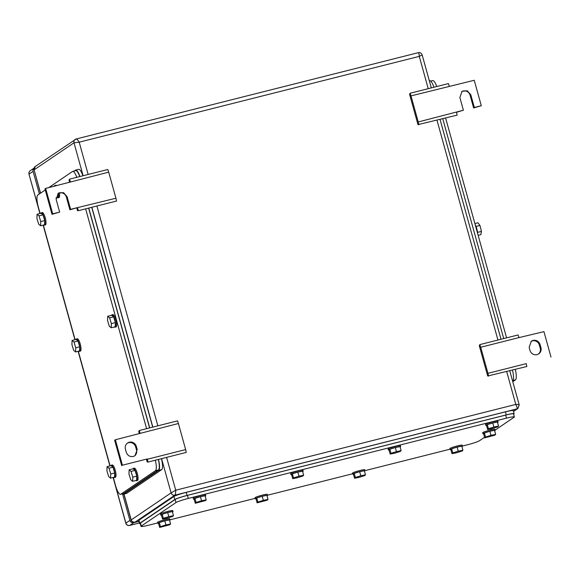 <?xml version="1.0" encoding="UTF-8"?>
<svg xmlns="http://www.w3.org/2000/svg" width="580" height="580" viewBox="0 0 580 580"><rect width="100%" height="100%" fill="white"/><g stroke="black" fill="none" stroke-linecap="round" stroke-linejoin="round"><path stroke-width="0.87" d="M513.467 411.271L516.983 408.885C517.418 408.248 517.026 406.761 515.801 404.427C518.332 404.47 519.441 404.688 519.115 405.079M513.517 411.452L517.918 408.465A3.183 3.067 55.9 0 1 516.983 408.885L174.906 495.175C175.472 494.508 175.74 492.855 175.718 490.216L171.078 492.877C171.767 494.689 173.043 495.458 174.906 495.175L134.835 522.261M138.932 521.253L134.937 522.261C132.124 521.87 130.834 521.123 131.073 520.014L171.078 492.877L161.581 458.642M422.03 54.998L419.282 56.383C419.144 53.824 418.789 52.592 418.202 52.7L76.125 138.997A3.183 3.067 55.9 0 0 75.19 139.41A3.183 3.067 55.9 0 0 75.19 139.417A3.183 3.067 55.9 0 0 73.993 142.803L34.104 169.846L40.571 193.147M428.236 88.675L419.282 56.383L79.192 142.172C77.865 139.918 76.843 138.852 76.125 138.997M88.153 174.464L79.192 142.172L73.993 142.803L83.121 175.733M40.448 193.227L34.104 169.846A3.183 3.067 55.9 0 1 35.3 166.46A3.183 3.067 55.9 0 0 35.3 166.46L76.219 138.953M115.935 198.222L108.706 172.151L45.646 188.399L52.7 213.839L59.66 212.084L56.137 199.361L58.333 193.155L63.503 192.618L67.077 196.598L70.6 209.322L115.935 198.222L116.558 201.05L78.278 210.707L77.647 207.879M108.706 172.151L107.815 169.505L69.528 179.162L70.419 181.808M69.528 179.162L69.005 180.257L69.709 182.323M52.7 213.839L51.997 214.317L44.943 188.877L45.646 188.399M51.997 214.317L59.66 212.084M70.6 209.322L69.897 209.8L66.367 197.084A5.829 5.619 55.9 0 0 57.986 193.408M69.897 209.8L77.561 207.567M76.857 208.046L77.408 210.555L78.278 210.707M411.002 95.888L418.231 121.967L463.391 110.236L459.86 97.513L462.057 91.306L467.233 90.77L470.8 94.757L474.331 107.474L481.291 105.719L474.237 80.279L411.002 95.888L410.111 93.242L409.589 94.344L417.991 124.635L457.141 115.137L456.518 112.31M418.231 121.967L418.861 124.794M463.391 110.236L456.511 112.274M481.291 105.719L473.621 107.953L470.097 95.236A5.829 5.619 55.9 0 0 461.716 91.56M473.621 107.953L474.331 107.474M410.111 93.242L448.398 83.585L449.29 86.231M129.34 442.221A5.829 5.619 55.9 0 0 125.425 449.196L126.266 452.248C127.535 455.568 129.876 456.975 133.291 456.467L135.01 455.699L137.206 449.493L136.358 446.44A5.829 5.619 55.9 0 0 129.34 442.221M134.647 455.923A5.829 5.619 55.9 0 0 136.496 449.971L135.655 446.919A5.829 5.619 55.9 0 0 127.274 443.243M121.706 465.682L114.651 440.242L115.355 439.763L122.409 465.203L147.269 458.932L122.409 465.203M146.566 459.411L147.117 461.919L147.987 462.072L147.363 459.244L185.643 449.587L178.415 423.516L115.355 439.763M178.415 423.516L177.524 420.87L139.236 430.527L138.721 431.622L139.417 433.688M185.643 449.587L186.267 452.414L147.987 462.072M139.236 430.527L140.128 433.173M540.089 344.592C538.82 341.272 536.478 339.865 533.063 340.373L531.345 341.149L529.149 347.355L529.997 350.407A5.829 5.619 55.9 0 0 538.74 353.851A5.829 5.619 55.9 0 0 540.937 347.645L540.089 344.592L539.378 345.071L540.226 348.123L540.937 347.645M538.378 354.075A5.829 5.619 55.9 0 0 540.226 348.123M480.711 347.253L479.82 344.607L518.107 334.95L518.999 337.596L480.711 347.253L487.947 373.332L526.22 363.638M479.82 344.607L479.298 345.702L487.7 376L526.85 366.502L526.227 363.674M539.378 345.071A5.829 5.619 55.9 0 0 531.005 341.402M551 357.084L543.946 331.644L518.999 337.596M487.947 373.332L488.57 376.159M34.039 168.149A3.183 3.067 55.9 0 0 33.096 171.346L29.08 174.065A3.183 3.067 -124.1 0 1 30.283 170.679A3.183 3.183 0 0 0 29 174.167L40.02 213.512M113.223 477.485L125.882 523.124L129.898 520.405L122.525 493.826M39.367 193.959L33.096 171.346M129.898 520.405A3.183 3.067 55.9 0 0 133.726 522.711L129.717 525.429A3.183 3.067 -124.1 0 1 125.882 523.124L125.802 523.225A3.183 3.183 0 0 0 129.644 525.458A3.183 0.805 -104.2 0 0 129.717 525.429L139.41 522.979L129.644 525.458A3.183 0.805 -104.2 0 1 129.557 525.466M138.968 521.384L133.726 522.711M157.738 522.921L148.886 525.154A10.599 0.943 -15.5 0 1 141.027 526.393A10.599 0.943 -15.5 0 1 141.303 526.067L175.994 502.541A10.599 0.943 -15.5 0 1 188.297 498.438L506.507 418.158A10.599 0.943 -15.5 0 1 514.359 416.926A10.599 0.943 -15.5 0 1 514.09 417.252L495.139 430.106M484.583 437.262L479.399 440.778A10.599 0.943 -15.5 0 1 467.096 444.882L462.434 446.063M450.095 449.174L364.979 470.641M352.64 473.759L267.532 495.226M255.193 498.343L170.078 519.811M141.027 526.393L140.179 523.334A10.599 0.943 -15.5 0 1 140.454 523.015L175.145 499.489A10.599 0.943 -15.5 0 1 187.449 495.378L505.659 415.106A10.599 0.943 -15.5 0 1 513.517 413.873L514.359 416.926M140.273 523.682A10.599 0.943 -15.5 0 1 139.562 523.544A10.599 0.943 -15.5 0 1 139.838 523.218L174.768 499.532A10.599 0.943 -15.5 0 1 187.072 495.429L506.275 414.903A10.599 0.943 -15.5 0 1 514.134 413.671A10.599 0.943 -15.5 0 1 513.858 413.997L513.597 414.171M139.562 523.544L138.721 520.492A10.599 0.943 -15.5 0 1 138.99 520.166L173.92 496.48A10.599 0.943 -15.5 0 1 186.224 492.376L505.426 411.851A10.599 0.943 -15.5 0 1 513.285 410.618L514.134 413.671M158.536 523.399A6.358 0.566 -15.5 0 1 157.854 523.334L157.571 522.319A6.358 0.566 -15.5 0 1 165.119 519.658A6.358 0.566 -15.5 0 1 169.831 518.919L170.114 519.934A6.358 0.566 -15.5 0 1 169.563 520.34M157.854 523.334A6.358 0.566 -15.5 0 1 165.401 520.673A6.358 0.566 -15.5 0 1 170.114 519.934M159.319 522.573L158.521 523.348L159.652 527.423L160.442 526.64L159.319 522.573L164.778 520.854L165.909 524.929L160.442 526.64M165.909 524.929L170.571 523.986L169.44 519.919L164.778 520.854M159.652 527.423L169.78 524.769L170.571 523.986M194.169 499.235A6.358 0.566 -15.5 0 1 193.488 499.17L193.205 498.155A6.358 0.566 -15.5 0 1 200.752 495.494A6.358 0.566 -15.5 0 1 205.465 494.754L205.748 495.769A6.358 0.566 -15.5 0 1 205.197 496.183M193.488 499.17A6.358 0.566 -15.5 0 1 201.035 496.509A6.358 0.566 -15.5 0 1 205.748 495.769M194.952 498.409L194.155 499.184L195.286 503.259L196.083 502.476L194.952 498.409L200.412 496.69L201.543 500.765L196.083 502.476M201.543 500.765L206.204 499.829L205.081 495.755L200.412 496.69M195.286 503.259L205.414 500.605L206.204 499.829M255.99 498.814A6.358 0.566 -15.5 0 1 255.301 498.749L255.019 497.734A6.358 0.566 -15.5 0 1 262.566 495.073A6.358 0.566 -15.5 0 1 267.279 494.334L267.561 495.349A6.358 0.566 -15.5 0 1 267.01 495.762M255.301 498.749A6.358 0.566 -15.5 0 1 262.849 496.088A6.358 0.566 -15.5 0 1 267.561 495.349M256.766 497.988L255.976 498.764L257.099 502.838L257.897 502.055L256.766 497.988L262.225 496.27L263.356 500.344L257.897 502.055M263.356 500.344L268.025 499.402L266.894 495.334L262.225 496.27M257.099 502.838L267.228 500.185L268.025 499.402M291.624 474.658A6.358 0.566 -15.5 0 1 290.935 474.585L290.66 473.57A6.358 0.566 -15.5 0 1 298.2 470.909A6.358 0.566 -15.5 0 1 302.919 470.17L303.202 471.185A6.358 0.566 -15.5 0 1 302.651 471.598M290.935 474.585A6.358 0.566 -15.5 0 1 298.482 471.924A6.358 0.566 -15.5 0 1 303.202 471.185M292.4 473.824L291.61 474.599L292.733 478.674L293.531 477.898L292.4 473.824L297.866 472.113L298.99 476.18L293.531 477.898M298.99 476.18L303.659 475.245L302.528 471.17L297.866 472.113M292.733 478.674L297.402 477.739L302.861 476.021L303.659 475.245M353.438 474.237A6.358 0.566 -15.5 0 1 352.756 474.164L352.473 473.149A6.358 0.566 -15.5 0 1 360.02 470.489A6.358 0.566 -15.5 0 1 364.733 469.749L365.016 470.764A6.358 0.566 -15.5 0 1 364.465 471.177M352.756 474.164A6.358 0.566 -15.5 0 1 360.303 471.504A6.358 0.566 -15.5 0 1 365.016 470.764M354.22 473.403L353.423 474.179L354.554 478.253L355.351 477.478L354.22 473.403L359.68 471.685L360.811 475.76L355.351 477.478M360.811 475.76L365.473 474.824L364.349 470.75L359.68 471.685M354.554 478.253L359.216 477.318L364.682 475.6L365.473 474.824M389.071 450.073A6.358 0.566 -15.5 0 1 388.39 450.007L388.107 448.985A6.358 0.566 -15.5 0 1 395.654 446.325A6.358 0.566 -15.5 0 1 400.367 445.585L400.649 446.607A6.358 0.566 -15.5 0 1 400.099 447.013M388.39 450.007A6.358 0.566 -15.5 0 1 395.937 447.347A6.358 0.566 -15.5 0 1 400.649 446.607M389.854 449.239L389.057 450.022L390.188 454.089L390.985 453.313L389.854 449.239L395.313 447.528L396.445 451.595L390.985 453.313M396.445 451.595L401.113 450.66L399.983 446.586L395.313 447.528M390.188 454.089L394.857 453.154L400.316 451.436L401.113 450.66M450.892 449.652A6.358 0.566 -15.5 0 1 450.203 449.58L449.921 448.565A6.358 0.566 -15.5 0 1 457.468 445.904A6.358 0.566 -15.5 0 1 462.188 445.164L462.47 446.179A6.358 0.566 -15.5 0 1 461.912 446.593M450.203 449.58A6.358 0.566 -15.5 0 1 457.75 446.926A6.358 0.566 -15.5 0 1 462.47 446.179M451.668 448.818L450.877 449.601L452.001 453.669L452.799 452.893L451.668 448.818L457.134 447.108L458.258 451.175L452.799 452.893M458.258 451.175L462.927 450.239L461.796 446.165L457.134 447.108M452.001 453.669L456.67 452.733L462.129 451.015L462.927 450.239M486.526 425.488A6.358 0.566 -15.5 0 1 485.844 425.423L485.561 424.4A6.358 0.566 -15.5 0 1 493.109 421.74A6.358 0.566 -15.5 0 1 497.821 421L498.104 422.022A6.358 0.566 -15.5 0 1 497.553 422.428M485.844 425.423A6.358 0.566 -15.5 0 1 493.384 422.762A6.358 0.566 -15.5 0 1 498.104 422.022M487.309 424.661L486.511 425.437L487.642 429.504L488.433 428.729L487.309 424.661L492.768 422.943L493.899 427.01L488.433 428.729M493.899 427.01L498.561 426.075L497.43 422.008L492.768 422.943M487.642 429.504L492.304 428.569L497.763 426.851L498.561 426.075M483.626 433.804A6.358 0.566 -15.5 0 1 482.937 433.738L482.654 432.724A6.358 0.566 -15.5 0 1 490.201 430.063A6.358 0.566 -15.5 0 1 494.921 429.323L495.204 430.338A6.358 0.566 -15.5 0 1 494.646 430.751M482.937 433.738A6.358 0.566 -15.5 0 1 490.484 431.078A6.358 0.566 -15.5 0 1 495.204 430.338M484.401 432.977L483.611 433.753L484.735 437.827L485.533 437.045L484.401 432.977L489.868 431.259L490.992 435.334L485.533 437.045M490.992 435.334L495.661 434.391L494.53 430.324L489.868 431.259M484.735 437.827L494.863 435.174L495.661 434.391M161.436 515.083A6.358 0.566 -15.5 0 1 160.754 515.018L160.471 513.996A6.358 0.566 -15.5 0 1 168.019 511.335A6.358 0.566 -15.5 0 1 172.731 510.596L173.014 511.618A6.358 0.566 -15.5 0 1 172.463 512.024M160.754 515.018A6.358 0.566 -15.5 0 1 168.301 512.358A6.358 0.566 -15.5 0 1 173.014 511.618M162.219 514.25L161.421 515.033L162.552 519.1L163.35 518.324L162.219 514.25L167.678 512.539L168.809 516.606L163.35 518.324M168.809 516.606L173.471 515.671L172.347 511.596L167.678 512.539M162.552 519.1L167.214 518.165L172.68 516.447L173.471 515.671M436.769 86.522A10.599 2.69 -104.2 0 0 432.687 80.591L430.672 81.106M506.579 337.857L445.621 118.044M512.778 381.691L515.432 379.893A10.599 2.69 -104.2 0 0 515.308 369.409M433.949 87.232A10.599 2.69 -104.2 0 0 429.678 80.758L429.345 80.845M503.723 338.575L442.765 118.762M512.618 381.132L512.705 381.075A10.599 2.69 -104.2 0 0 512.466 370.127M477.608 233.406A6.358 1.617 -104.2 0 0 475.194 224.699M476.049 226.439L479.957 225.453L481.443 231.391L477.536 232.377M474.875 223.546L477.898 222.785L479.957 225.453M478.152 235.35L480.878 234.661L481.443 231.391M155.331 460.223A10.599 2.69 75.8 0 1 155.454 470.699L120.763 494.225A10.599 2.69 75.8 0 1 120.538 494.327A10.599 2.69 75.8 0 1 115.587 485.649L113.318 477.463M85.644 208.851L146.602 428.671M48.72 187.623L72.486 171.506A10.599 2.69 75.8 0 1 72.71 171.404A10.599 2.69 75.8 0 1 76.792 177.328M40.107 213.491L38.258 206.806A10.599 2.69 75.8 0 1 37.794 195.032L45.247 189.979M110.099 465.87L78.322 351.27M75.103 339.684L43.326 225.076M158.318 459.469A10.599 2.69 75.8 0 1 158.441 469.952L123.75 493.471A10.599 2.69 75.8 0 1 123.518 493.573L120.538 494.327M72.71 171.404L75.697 170.65A10.599 2.69 75.8 0 1 79.779 176.574M88.624 208.097L149.589 427.917M158.456 459.433A10.599 2.69 75.8 0 1 158.702 470.38L123.772 494.059A10.599 2.69 75.8 0 1 123.547 494.167A10.599 2.69 75.8 0 1 122.554 493.819M88.762 208.068L149.72 427.88M74.153 171.042L75.444 170.165A10.599 2.69 75.8 0 1 75.675 170.063A10.599 2.69 75.8 0 1 79.946 176.53M161.443 458.678A10.599 2.69 75.8 0 1 161.682 469.626L126.759 493.304A10.599 2.69 75.8 0 1 126.527 493.413L123.547 494.167M75.675 170.063L78.655 169.309A10.599 2.69 75.8 0 1 82.925 175.784M91.742 207.314L152.7 427.126M42.115 212.65A6.358 1.617 75.8 0 1 42.253 212.585A6.358 1.617 75.8 0 1 45.305 218.08A6.358 1.617 75.8 0 1 45.508 224.859A6.358 1.617 75.8 0 1 45.37 224.924L44.37 225.178A6.358 1.617 75.8 0 1 43.776 224.968M40.832 213.31A6.358 1.617 75.8 0 1 41.122 212.904A6.358 1.617 75.8 0 1 41.26 212.838A6.358 1.617 75.8 0 1 44.312 218.326A6.358 1.617 75.8 0 1 44.508 225.112A6.358 1.617 75.8 0 1 44.37 225.178M40.593 225.765L44.573 224.764L44.733 220.588L42.978 214.832L41.064 213.251L37.084 214.252L36.924 218.428L38.679 224.185L40.593 225.765L40.752 221.596L38.998 215.84L42.978 214.832M44.733 220.588L40.752 221.596M37.084 214.252L38.998 215.84M77.111 338.843A6.358 1.617 75.8 0 1 77.249 338.778A6.358 1.617 75.8 0 1 80.301 344.266A6.358 1.617 75.8 0 1 80.504 351.052A6.358 1.617 75.8 0 1 80.366 351.118L79.366 351.364A6.358 1.617 75.8 0 1 78.771 351.154M75.828 339.496A6.358 1.617 75.8 0 1 76.118 339.09A6.358 1.617 75.8 0 1 76.255 339.032A6.358 1.617 75.8 0 1 79.308 344.52A6.358 1.617 75.8 0 1 79.503 351.306A6.358 1.617 75.8 0 1 79.366 351.364M75.588 351.958L79.569 350.958L79.728 346.782L77.974 341.025L76.06 339.438L72.079 340.445L71.92 344.614L73.674 350.371L75.588 351.958L75.748 347.782L73.993 342.026L77.974 341.025M79.728 346.782L75.748 347.782M72.079 340.445L73.993 342.026M112.752 314.679A6.358 1.617 75.8 0 1 112.89 314.614A6.358 1.617 75.8 0 1 115.935 320.109A6.358 1.617 75.8 0 1 116.138 326.888A6.358 1.617 75.8 0 1 116 326.953L115.007 327.207A6.358 1.617 75.8 0 1 114.405 326.997M111.469 315.339A6.358 1.617 75.8 0 1 111.759 314.933A6.358 1.617 75.8 0 1 111.889 314.868A6.358 1.617 75.8 0 1 114.941 320.356A6.358 1.617 75.8 0 1 115.144 327.142A6.358 1.617 75.8 0 1 115.007 327.207M111.222 327.794L115.203 326.794L115.362 322.618L113.607 316.861L111.694 315.281L107.713 316.281L107.554 320.45L109.308 326.214L111.222 327.794L111.382 323.625L109.627 317.869L113.607 316.861M115.362 322.618L111.382 323.625M107.713 316.281L109.627 317.869M112.107 465.029A6.358 1.617 75.8 0 1 112.244 464.971A6.358 1.617 75.8 0 1 115.297 470.46A6.358 1.617 75.8 0 1 115.5 477.246A6.358 1.617 75.8 0 1 115.362 477.304L114.369 477.558A6.358 1.617 75.8 0 1 113.767 477.347M110.824 465.689A6.358 1.617 75.8 0 1 111.113 465.283A6.358 1.617 75.8 0 1 111.251 465.218A6.358 1.617 75.8 0 1 114.303 470.713A6.358 1.617 75.8 0 1 114.499 477.492A6.358 1.617 75.8 0 1 114.369 477.558M110.584 478.152L114.565 477.144L114.724 472.975L112.969 467.219L111.055 465.631L107.075 466.632L106.916 470.808L108.67 476.564L110.584 478.152L110.744 473.976L108.989 468.22L112.969 467.219M114.724 472.975L110.744 473.976M107.075 466.632L108.989 468.22M134.161 468.212A6.358 1.617 75.8 0 1 134.299 468.154A6.358 1.617 75.8 0 1 137.344 473.642A6.358 1.617 75.8 0 1 137.547 480.428A6.358 1.617 75.8 0 1 137.409 480.486L136.416 480.74A6.358 1.617 75.8 0 1 135.821 480.53M132.878 468.872A6.358 1.617 75.8 0 1 133.168 468.466A6.358 1.617 75.8 0 1 133.306 468.401A6.358 1.617 75.8 0 1 136.351 473.896A6.358 1.617 75.8 0 1 136.554 480.675A6.358 1.617 75.8 0 1 136.416 480.74M132.639 481.335L136.612 480.327L136.771 476.158L135.017 470.402L133.103 468.814L129.13 469.822L128.97 473.99L130.725 479.747L132.639 481.335L132.798 477.159L131.044 471.402L135.017 470.402M136.771 476.158L132.798 477.159M129.13 469.822L131.044 471.402M55.702 185.303A6.358 1.617 75.8 0 1 55.839 185.245A6.358 1.617 75.8 0 1 56.622 185.629M59.356 192.864A6.358 1.617 75.8 0 1 59.087 197.519A6.358 1.617 75.8 0 1 58.95 197.577L57.956 197.831A6.358 1.617 75.8 0 1 57.362 197.62M54.419 185.963A6.358 1.617 75.8 0 1 54.708 185.556A6.358 1.617 75.8 0 1 54.846 185.491A6.358 1.617 75.8 0 1 55.629 185.875M58.377 193.205A6.358 1.617 75.8 0 1 58.094 197.765A6.358 1.617 75.8 0 1 57.956 197.831M55.926 197.983L58.159 197.417L58.275 193.256M54.853 186.071L50.663 187.13M124.019 494.044L131.196 519.919A3.183 3.067 55.9 0 0 135.024 522.225L138.924 521.239M166.605 457.373L175.718 490.216L515.801 404.427L506.695 371.584M96.896 206.009L157.862 425.829M497.945 340.039L436.986 120.219M152.83 427.098L91.872 207.277M66.367 197.084L67.077 196.598M470.097 95.236L470.8 94.757M135.655 446.919L136.358 446.44M136.496 449.971L137.206 449.493M43.232 225.098L75.016 339.706M78.228 351.291L110.011 465.892M506.507 418.158L505.659 415.106M188.297 498.438L187.449 495.378M175.994 502.541L175.145 499.489M141.303 526.067L140.454 523.015M506.275 414.903L505.426 411.851M187.072 495.429L186.224 492.376M174.768 499.532L173.92 496.48M139.838 523.218L138.99 520.166M515.432 379.893L513.162 380.465M155.454 470.699L158.441 469.952M120.763 494.225L123.75 493.471M158.702 470.38L161.682 469.626M123.772 494.059L126.759 493.304M517.918 408.465L519.216 404.92L509.762 370.808M501.011 339.264L440.046 119.444M431.302 87.899L422.153 54.904C421.385 53.07 420.101 52.316 418.289 52.664M131.073 520.014L123.881 494.08M34.01 170.005L35.3 166.46M34.046 168.127L30.283 170.679M29 174.167L39.919 213.542M43.13 225.127L74.914 339.728M78.126 351.32L109.91 465.921M113.122 477.507L125.802 523.225M41.26 212.838L42.253 212.585M76.255 339.032L77.249 338.778M111.889 314.868L112.89 314.614M111.251 465.218L112.244 464.971M133.306 468.401L134.299 468.154M54.846 185.491L55.839 185.245"/></g></svg>

